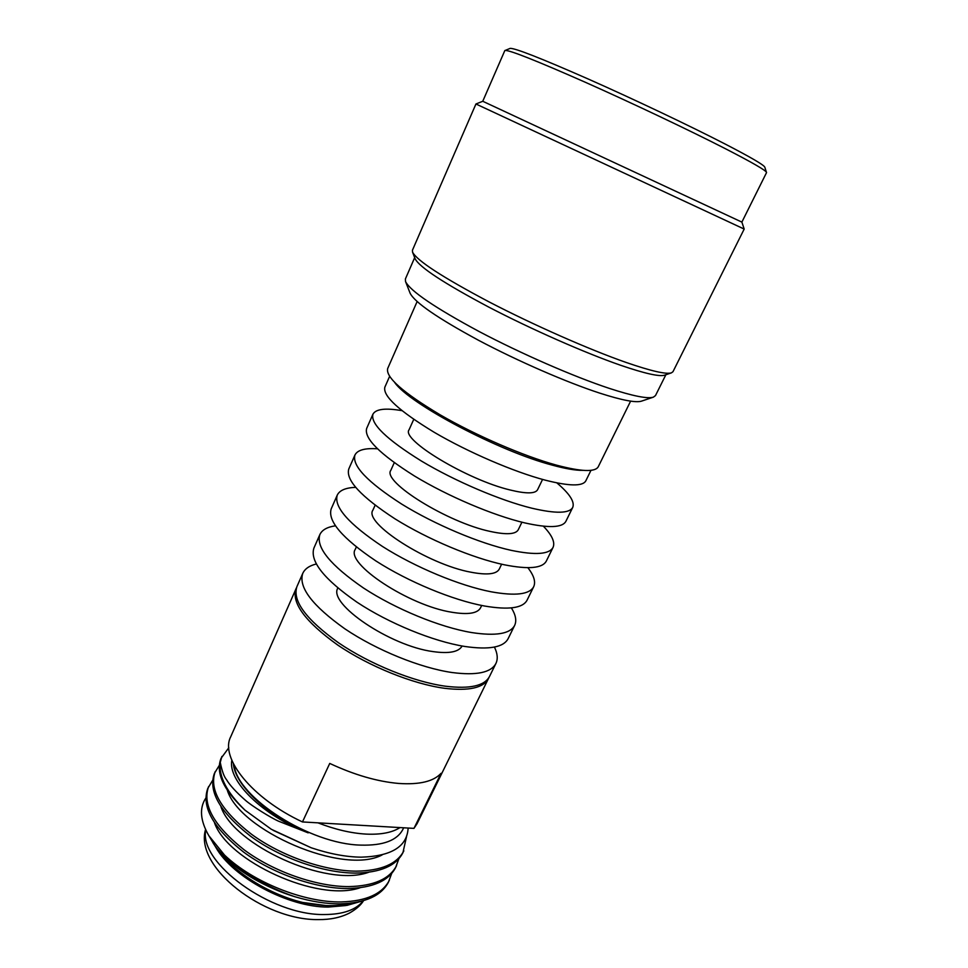 <?xml version="1.0" encoding="UTF-8"?>
<svg xmlns="http://www.w3.org/2000/svg" width="968" height="968" viewBox="0 0 968 968"><rect width="100%" height="100%" fill="white"/><g stroke="black" fill="none" stroke-linecap="round" stroke-linejoin="round"><path stroke-width="1.45" d="M741.875 222.108L482.754 101.277L504.812 50.602L510.088 48.4C514.528 47.868 540.592 58.08 588.302 79.049C634.04 99.317 690.22 126.022 725.347 144.135C750.805 157.312 763.958 164.996 764.817 167.186L766.523 172.631L741.875 222.108L744.186 229.065L475.941 103.987L412.453 250.192L412.549 252.128C416.942 260.634 442.376 277.187 488.852 301.786C533.525 325.006 589.076 349.496 626.03 362.419C651.101 371.071 666.238 374.543 671.441 372.849L672.99 371.688L744.186 229.065M505.006 50.445C509.349 49.961 536.03 60.524 585.047 82.147C632.068 103.056 689.942 130.523 726.048 149.036C752.196 162.503 765.688 170.283 766.523 172.389M412.549 252.128L415.139 258.807C419.483 267.241 443.985 283.322 488.659 307.037C531.589 329.41 584.938 352.896 620.597 365.263C644.797 373.539 659.486 376.842 664.665 375.161L671.441 372.849M414.679 257.621L405.398 278.953L405.544 281.567C410.287 291.017 434.741 307.63 478.894 331.407C521.316 353.78 573.891 376.685 609.32 388.386C632.951 396.081 647.64 398.998 653.4 397.146L655.493 395.573L665.863 374.749M405.544 281.567L410.105 293.195C414.715 302.403 437.536 318.109 478.579 340.312C517.989 361.197 566.776 382.396 599.93 393.189C622.061 400.292 635.928 402.93 641.554 401.127L653.4 397.146M417.123 301.568L387.672 368.542C385.518 377.193 403.003 392.609 440.113 414.8C475.966 435.539 523.724 456.158 556.382 465.112C581.26 471.706 595.223 472.251 598.26 466.745L630.628 401.127M389.596 376.407L384.865 387.152C382.614 395.912 399.106 410.989 434.354 432.381C468.403 452.334 513.899 471.888 545.226 480.152C569.184 486.238 582.712 486.468 585.809 480.854L590.988 470.315M394.762 382.602C409.694 404.055 499.185 451.342 552.462 465.184C565.663 468.778 575.815 470.496 582.918 470.339M413.747 419.362L409.053 429.804C400.74 439.629 467.459 479.934 510.245 490.014C526.181 493.898 535.304 493.801 537.579 489.735L542.564 479.426M401.938 410.65C385.445 407.818 375.778 409.004 372.934 414.207L366.666 428.413C363.895 438.335 379.843 454.198 414.486 476.002C447.99 496.294 493.148 515.448 524.571 522.853C548.626 528.262 562.396 527.754 565.893 521.316L572.741 507.389C574.895 501.86 569.595 493.692 556.842 482.875M372.934 414.207C370.345 423.742 386.474 439.327 421.322 460.986C455.008 481.169 500.287 500.456 531.686 508.164C555.705 513.802 569.39 513.548 572.741 507.389M394.266 462.68L390.818 470.339C381.888 481.616 447.543 522.587 490.449 531.48C506.445 534.929 515.714 534.36 518.255 529.762L521.909 522.2M377.411 448.801C364.948 447.966 357.458 450.035 354.941 455.021L348.782 468.984C345.516 480.019 360.919 496.632 394.98 518.836C427.953 539.43 472.783 558.209 504.292 564.792C528.419 569.547 542.431 568.313 546.315 561.089L553.055 547.392C555.257 542.261 552.026 535.195 543.375 526.193M354.941 455.021C351.844 465.668 367.429 482.028 401.696 504.098C434.838 524.583 479.789 543.496 511.273 550.369C535.377 555.342 549.304 554.349 553.055 547.392M375.124 505.223L372.886 510.184C363.375 522.877 427.977 564.465 471.017 572.221C487.049 575.258 496.463 574.218 499.258 569.111L501.618 564.211M355.595 487.352C345.685 487.727 339.574 490.328 337.251 495.132L331.201 508.865C327.45 520.966 342.321 538.317 375.826 560.895C408.278 581.792 452.794 600.196 484.375 605.992C508.575 610.118 522.805 608.182 527.064 600.196L533.683 586.729C535.885 581.865 533.937 575.512 527.862 567.684M337.251 495.132C333.67 506.869 348.722 523.966 382.421 546.424C415.042 567.212 459.667 585.749 491.224 591.811C515.399 596.155 529.556 594.461 533.683 586.729M356.321 547.017L355.256 549.376C345.177 563.412 408.762 605.605 451.911 612.26C467.992 614.898 477.539 613.409 480.564 607.807L481.689 605.472M335.388 525.83C327.232 527.003 322.054 529.919 319.864 534.578L313.91 548.082C309.687 561.222 324.062 579.263 357.01 602.217C388.954 623.38 433.156 641.433 464.809 646.467C489.07 649.976 503.517 647.374 508.139 638.65L514.649 625.413C516.815 620.742 515.726 614.898 511.382 607.892M319.864 534.578C315.798 547.368 330.342 565.179 363.484 588C395.609 609.066 439.908 627.252 471.537 632.54C495.785 636.254 510.148 633.883 514.649 625.413M337.856 588.06C327.632 603.536 390.056 646.043 433.144 651.609C449.104 653.848 458.771 651.972 462.123 646.007M316.27 563.993C309.361 565.711 304.859 568.833 302.766 573.371L296.91 586.644C292.239 600.789 306.106 619.508 338.522 642.8C369.982 664.23 413.856 681.944 445.582 686.227C469.904 689.143 484.557 685.889 489.518 676.463L495.931 663.443C498.06 658.93 497.552 653.473 494.43 647.072M302.766 573.371C298.241 587.165 312.289 605.653 344.886 628.837C376.516 650.181 420.499 668.005 452.189 672.542C476.498 675.664 491.079 672.627 495.931 663.443M296.51 587.673L230.686 736.842C219.712 757.811 251.862 798.382 302.464 821.941L329.737 763.425C354.264 774.872 377.217 781.539 398.574 783.439C419.386 784.854 433.555 781.479 441.057 773.311L413.965 828.378L417.039 823.732L488.997 677.431M296.026 588.653C291.332 602.846 305.174 621.601 337.554 644.918C368.989 666.359 412.864 684.049 444.578 688.296C468.911 691.188 483.564 687.897 488.55 678.435M234.123 765.107C237.196 797.39 309.978 844.229 360.846 845.112C383.122 845.717 397.146 840.454 402.918 829.334L403.68 827.785M302.464 821.941L317.915 822.836C335.146 829.503 351.215 833.254 366.146 834.101C380.884 834.779 392.173 832.601 400.014 827.58L413.965 828.378M219.3 765.373L214.4 773.42C208.011 791.352 220.075 812.285 250.591 836.219C279.849 857.793 323.143 873.015 355.329 873.1C380.23 872.676 396.106 865.876 402.93 852.699L406.572 836.437M215.235 771.544C208.858 789.428 220.946 810.337 251.486 834.247C280.768 855.809 324.086 871.055 356.26 871.164C381.174 870.764 397.025 863.988 403.85 850.848M205.785 798.128C199.19 808.099 200.207 820.622 208.846 835.699L224.503 855.046C243.27 873.124 266.636 887.003 294.611 896.646C311.236 901.583 326.519 903.991 340.458 903.834C365.396 903.011 381.392 895.763 388.458 882.114L391.713 873.414M224.503 855.046C252.757 882.114 304.025 902.684 341.389 901.934C366.315 901.123 382.299 893.912 389.354 880.287M212.597 780.402L207.793 788.412C201.235 806.707 213.117 827.882 243.428 851.937C272.504 873.596 315.677 888.697 347.875 888.527C372.789 887.898 388.725 880.868 395.67 867.461L398.901 858.689M208.616 786.548C202.082 804.795 213.988 825.934 244.323 849.977C273.424 871.624 316.609 886.749 348.795 886.603C373.721 885.998 389.644 879.005 396.577 865.622M214.279 844.786L215.803 847.315C232.647 877.492 288.524 907.391 328.188 907.076L345.467 905.588M408.133 828.039C407.189 846.528 391.544 856.232 361.233 857.164C346.205 857.019 329.519 853.885 311.176 847.762L271.342 829.286L244.977 810.155C226.79 792.369 218.562 776.457 220.256 762.421C222.023 771.072 224.092 776.772 226.439 779.543C229.743 785.145 236.011 792.005 245.255 800.149C251.728 805.981 271.415 818.081 278.542 821.191L308.175 832.855C268.184 816.496 234.873 785.121 233.348 763.595M212.996 842.62L213.686 843.818C227.903 868.102 265.656 893.549 302.645 902.442L332.109 906.375L346.992 905.37L361.185 901.341M294.611 896.646C277.187 891.31 258.734 882.489 246.441 874.285C229.646 863.698 214.993 847.496 212.44 841.712M228.799 747.78L221.055 758.319C215.428 772.67 223.402 789.948 244.977 810.155M221.89 756.431L220.256 762.421M302.645 902.442C321.642 906.484 337.905 906.713 351.444 903.144M214.581 823.018C227.867 861.06 317.468 902.587 360.023 887.777M220.91 806.646C233.421 844.786 326.204 887.813 368.602 872.313M227.311 790.215C239.519 830.399 342.987 875.774 382.13 854.938M231.836 760.291C227.553 780.837 262.752 815.77 308.175 832.855M273.121 830.338L311.176 847.762M317.915 822.836L400.014 827.58M205.797 829.975C198.464 862.694 271.076 915.801 324.595 914.53C343.156 914.445 356.067 909.847 363.327 900.76M363.557 900.688C360.834 905.177 356.079 909.327 349.291 913.139C340.554 917.543 330.306 919.697 318.545 919.6C263.671 920.544 194.205 867.207 205.555 829.467M212.44 841.7L208.846 835.699M482.754 101.277L475.941 103.987"/></g></svg>
